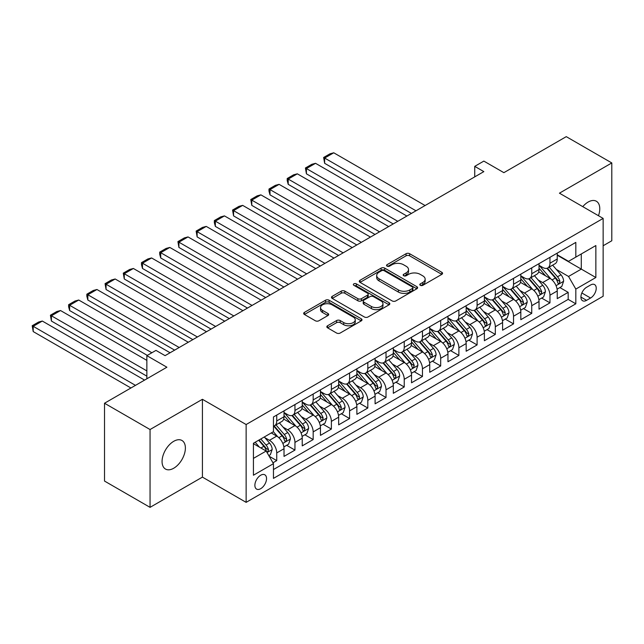 <?xml version="1.0" encoding="UTF-8"?>
<svg xmlns="http://www.w3.org/2000/svg" width="644" height="644" viewBox="0 0 644 644"><rect width="100%" height="100%" fill="white"/><g stroke="black" fill="none" stroke-linecap="round" stroke-linejoin="round"><path stroke-width="0.97" d="M420.323 285.324A1.771 1.022 0 0 0 422.826 285.324L441.824 274.36A2.528 1.457 0 0 0 442.565 273.33A2.528 1.457 0 0 0 441.824 272.299L409.64 253.712A2.528 1.457 0 0 0 406.066 253.712L387.068 264.684A1.771 1.022 0 0 0 386.545 265.409A1.771 1.022 0 0 0 387.068 266.125A1.771 1.022 0 0 0 389.572 266.125L392.027 264.708A8.09 4.669 0 0 1 403.466 264.708L406.155 266.254A8.09 4.669 0 0 1 408.521 269.562A8.09 4.669 0 0 1 406.155 272.863L403.691 274.28A1.771 1.022 0 0 0 403.176 275.004A1.771 1.022 0 0 0 403.691 275.729A1.771 1.022 0 0 0 406.195 275.729L408.658 274.312A8.09 4.669 0 0 1 420.097 274.312L422.778 275.857A8.09 4.669 0 0 1 425.153 279.158A8.09 4.669 0 0 1 422.778 282.466L420.323 283.883A1.771 1.022 0 0 0 419.799 284.608A1.771 1.022 0 0 0 420.323 285.324L420.323 283.883M173.727 468.228A16.486 9.515 120 0 0 184.498 453.698A16.486 9.515 120 0 0 181.97 440.488A16.486 9.515 120 0 0 173.727 441.309A16.486 9.515 120 0 0 162.956 455.831A16.486 9.515 120 0 0 165.484 469.049A16.486 9.515 120 0 0 173.727 468.228M598.477 215.716A16.486 9.515 120 0 0 596.36 201.242A16.486 9.515 120 0 0 588.117 202.063A16.486 9.515 120 0 0 582.772 206.652M260.707 488.683A8.243 4.758 120 0 0 266.093 481.422A8.243 4.758 120 0 0 264.829 474.813A8.243 4.758 120 0 0 260.707 475.224A8.243 4.758 120 0 0 255.322 482.485A8.243 4.758 120 0 0 256.586 489.094A8.243 4.758 120 0 0 260.707 488.683M327.571 325.767A2.528 1.457 0 0 0 326.83 326.798A2.528 1.457 0 0 0 327.571 327.828L336.603 333.045A2.528 1.457 0 0 0 340.177 333.045L361.276 320.865A2.528 1.457 0 0 0 362.017 319.835A2.528 1.457 0 0 0 361.276 318.796L329.092 300.217A2.528 1.457 0 0 0 325.518 300.217L304.419 312.396A2.528 1.457 0 0 0 303.678 313.435A2.528 1.457 0 0 0 304.419 314.465L315.327 320.76A2.528 1.457 0 0 0 318.901 320.76L327.933 315.544A2.528 1.457 0 0 0 328.673 314.514A2.528 1.457 0 0 0 327.933 313.483L322.523 310.36A6.762 3.904 0 0 1 320.543 307.599A6.762 3.904 0 0 1 324.713 303.992A6.762 3.904 0 0 1 332.087 304.837L353.274 317.073A6.762 3.904 0 0 1 355.255 319.835A6.762 3.904 0 0 1 351.077 323.441A6.762 3.904 0 0 1 343.711 322.596L340.177 320.551A2.528 1.457 0 0 0 336.603 320.551L327.571 325.767L327.571 327.828M603.146 245.758L611.8 240.759L611.8 162.94L566.261 136.649L503.874 172.664L483.837 161.097L474.733 166.361L483.837 171.618L165.081 355.649L155.969 350.392L146.864 355.649L146.864 378.785M150.052 429.532L150.052 507.351L202.417 477.115L202.417 399.296L150.052 429.532L104.513 403.241L166.901 367.217L146.864 355.649M202.417 399.296L246.137 424.533L603.146 218.413L603.146 296.232L246.137 502.352L246.137 424.533M611.8 162.94L559.435 193.176L603.146 218.413M392.204 300.941A2.528 1.457 0 0 0 395.778 300.941L416.877 288.762A2.528 1.457 0 0 0 417.618 287.731A2.528 1.457 0 0 0 416.877 286.693L384.693 268.113A2.528 1.457 0 0 0 381.119 268.113L360.02 280.293A2.528 1.457 0 0 0 359.28 281.331A2.528 1.457 0 0 0 360.02 282.362L392.204 300.941M354.562 285.711A1.771 1.022 0 0 1 356.357 285.96L356.357 283.859L389.081 302.744A2.528 1.457 0 0 1 389.821 303.783A2.528 1.457 0 0 1 389.081 304.813L367.982 316.993A2.528 1.457 0 0 1 364.407 316.993L332.224 298.413L332.224 296.345A2.528 1.457 0 0 0 331.483 297.383A2.528 1.457 0 0 0 332.224 298.413M332.224 296.345L341.248 291.136A2.528 1.457 0 0 1 344.83 291.136L357.879 298.671A2.528 1.457 0 0 0 361.453 298.671L367.442 295.21A2.528 1.457 0 0 0 368.183 294.179A2.528 1.457 0 0 0 367.442 293.149L353.854 285.3A1.771 1.022 0 0 1 353.339 284.584A1.771 1.022 0 0 1 354.425 283.634A1.771 1.022 0 0 1 356.357 283.859M150.052 507.351L104.513 481.06L104.513 403.241M272.959 462.786L276.735 460.605L269.176 456.242M264.877 437.67L269.45 440.311A10.304 5.949 60 0 1 276.735 452.925L284.02 448.723L284.02 456.403L294.952 450.092L286.661 445.302M283.094 427.149L287.667 429.79A10.304 5.949 60 0 1 294.952 442.412L302.237 438.202L302.237 445.881L313.169 439.57L304.878 434.789M301.303 416.636L305.876 419.276A10.304 5.949 60 0 1 313.169 431.899L320.454 427.688L320.454 435.368L331.378 429.057L323.095 424.275M319.521 406.123L324.093 408.763A10.304 5.949 60 0 1 331.378 421.377L338.663 417.175L338.663 424.847L349.595 418.544L341.304 413.754M337.738 395.601L342.31 398.242A10.304 5.949 60 0 1 349.595 410.864L356.881 406.654L356.881 414.334L367.813 408.022L359.521 403.241M355.955 385.088L360.527 387.728A10.304 5.949 60 0 1 367.813 400.351L375.098 396.141L375.098 403.82L386.022 397.509L377.738 392.719M374.164 374.567L378.736 377.207A10.304 5.949 60 0 1 386.022 389.829L393.315 385.627L393.315 393.299L404.239 386.988L395.955 382.206M392.381 364.053L396.954 366.694A10.304 5.949 60 0 1 404.239 379.316L411.524 375.106L411.524 382.786L422.456 376.474L414.164 371.693M410.598 353.54L415.171 356.18A10.304 5.949 60 0 1 422.456 368.795L429.741 364.593L429.741 372.272L440.673 365.961L432.382 361.171M428.807 343.019L433.388 345.659A10.304 5.949 60 0 1 440.673 358.281L447.958 354.071L447.958 361.751L458.882 355.44L450.599 350.658M447.025 332.505L451.597 335.146A10.304 5.949 60 0 1 458.882 347.768L466.167 343.558L466.167 351.238L477.099 344.926L468.816 340.145M465.242 321.992L469.814 324.632A10.304 5.949 60 0 1 477.099 337.247L484.385 333.045L484.385 340.716L495.317 334.413L487.025 329.623M483.459 311.471L488.031 314.111A10.304 5.949 60 0 1 495.317 326.733L502.602 322.523L502.602 330.203L513.534 323.892L505.242 319.11M501.668 300.957L506.24 303.598A10.304 5.949 60 0 1 513.534 316.22L520.819 312.01L520.819 319.69L531.743 313.378L523.459 308.589M519.885 290.436L524.457 293.076A10.304 5.949 60 0 1 531.743 305.699L539.028 301.497L539.028 309.168L549.96 302.857L549.96 295.185A10.304 5.949 -120 0 0 542.675 282.563L538.102 279.923M541.668 298.075L549.96 302.857M284.02 448.723A10.304 5.949 -120 0 0 276.735 436.101L271.269 432.945M302.237 438.202A10.304 5.949 -120 0 0 294.952 425.587L283.69 419.083M320.454 427.688A10.304 5.949 -120 0 0 313.169 415.066L301.899 408.57M338.663 417.175A10.304 5.949 -120 0 0 331.378 404.553L320.116 398.048M356.881 406.654A10.304 5.949 -120 0 0 349.595 394.039L338.333 387.535M375.098 396.141A10.304 5.949 -120 0 0 367.813 383.518L356.543 377.014M393.315 385.627A10.304 5.949 -120 0 0 386.022 373.005L374.76 366.5M411.524 375.106A10.304 5.949 -120 0 0 404.239 362.492L392.977 355.987M429.741 364.593A10.304 5.949 -120 0 0 422.456 351.97L411.194 345.466M447.958 354.071A10.304 5.949 -120 0 0 440.673 341.457L429.403 334.952M466.167 343.558A10.304 5.949 -120 0 0 458.882 330.936L447.62 324.439M484.385 333.045A10.304 5.949 -120 0 0 477.099 320.422L465.837 313.918M502.602 322.523A10.304 5.949 -120 0 0 495.317 309.909L484.055 303.404M520.819 312.01A10.304 5.949 -120 0 0 513.534 299.388L502.264 292.883M539.028 301.497A10.304 5.949 -120 0 0 531.743 288.874L520.481 282.37M590.58 284.986L586.571 287.296A7.986 4.613 120 0 0 581.355 294.332A7.986 4.613 120 0 0 582.579 300.732A7.986 4.613 120 0 0 586.571 300.337L590.58 298.027A7.986 4.613 120 0 0 595.797 290.983A7.986 4.613 120 0 0 594.573 284.584A7.986 4.613 120 0 0 590.58 284.986M253.422 458.399L266.173 451.033L273.459 463.656L273.459 478.379L575.825 303.807L575.825 289.084L568.539 276.461L556.319 269.409M273.459 463.656L253.422 475.224L253.422 443.249L273.459 431.681L273.459 416.966L575.825 242.394L575.825 257.117L595.861 245.549L595.861 277.516L575.825 289.084M284.02 412.546L287.667 414.647A10.304 5.949 60 0 0 292.819 415.163L300.104 410.953A10.304 5.949 -120 0 0 302.237 406.235L302.237 400.343M302.237 402.025L305.876 404.134A10.304 5.949 60 0 0 311.028 404.641L318.321 400.439A10.304 5.949 -120 0 0 320.454 395.722L320.454 389.829M320.454 391.512L324.093 393.613A10.304 5.949 60 0 0 329.245 394.128L336.53 389.918A10.304 5.949 -120 0 0 338.663 385.201L338.663 379.316M338.663 380.998L342.31 383.099A10.304 5.949 60 0 0 347.462 383.607L354.747 379.405A10.304 5.949 -120 0 0 356.881 374.687L356.881 368.795M356.881 370.477L360.527 372.586A10.304 5.949 60 0 0 365.679 373.093L372.965 368.883A10.304 5.949 -120 0 0 375.098 364.174L375.098 358.281M375.098 359.964L378.736 362.065A10.304 5.949 60 0 0 383.888 362.58L391.174 358.37A10.304 5.949 -120 0 0 393.315 353.653L393.315 347.768M393.315 349.451L396.954 351.552A10.304 5.949 60 0 0 402.106 352.059L409.391 347.857A10.304 5.949 -120 0 0 411.524 343.139L411.524 337.247M411.524 338.929L415.171 341.038A10.304 5.949 60 0 0 420.323 341.545L427.608 337.335A10.304 5.949 -120 0 0 429.741 332.618L429.741 326.733M429.741 328.416L433.388 330.517A10.304 5.949 60 0 0 438.54 331.032L445.825 326.822A10.304 5.949 -120 0 0 447.958 322.105L447.958 316.212M447.958 317.903L451.597 320.004A10.304 5.949 60 0 0 456.749 320.511L464.034 316.309A10.304 5.949 -120 0 0 466.167 311.591L466.167 305.699M466.167 307.381L469.814 309.482A10.304 5.949 60 0 0 474.966 309.997L482.251 305.787A10.304 5.949 -120 0 0 484.385 301.07L484.385 295.185M484.385 296.868L488.031 298.969A10.304 5.949 60 0 0 493.183 299.476L500.469 295.274A10.304 5.949 -120 0 0 502.602 290.557L502.602 284.664M502.602 286.347L506.24 288.456A10.304 5.949 60 0 0 511.392 288.963L518.686 284.753A10.304 5.949 -120 0 0 520.819 280.043L520.819 274.151M520.819 275.833L524.457 277.934A10.304 5.949 60 0 0 529.61 278.45L536.895 274.239A10.304 5.949 -120 0 0 539.028 269.522L539.028 263.637M273.459 469.54L568.177 299.388L568.177 292.344L557.245 298.655L557.245 290.975A10.304 5.949 -120 0 0 549.96 278.361L538.698 271.857M539.028 265.32L542.675 267.421A10.304 5.949 -120 0 0 547.827 267.928A10.304 5.949 -120 0 0 549.96 263.211L549.96 257.326M547.827 267.928L555.112 263.726A10.304 5.949 -120 0 0 557.245 259.009L557.245 253.116M276.735 415.066L276.735 420.959A10.304 5.949 60 0 1 274.602 425.676A10.304 5.949 60 0 1 273.459 426.095M274.602 425.676L281.887 421.466A10.304 5.949 -120 0 0 284.02 416.749L284.02 410.864M294.952 404.553L294.952 410.445A10.304 5.949 60 0 1 292.819 415.163M313.169 394.039L313.169 399.924A10.304 5.949 60 0 1 311.028 404.641M331.378 383.518L331.378 389.411A10.304 5.949 60 0 1 329.245 394.128M349.595 373.005L349.595 378.889A10.304 5.949 60 0 1 347.462 383.607M367.813 362.483L367.813 368.376A10.304 5.949 60 0 1 365.679 373.093M386.022 351.97L386.022 357.863A10.304 5.949 60 0 1 383.888 362.58M404.239 341.457L404.239 347.341A10.304 5.949 60 0 1 402.106 352.059M422.456 330.936L422.456 336.828A10.304 5.949 60 0 1 420.323 341.545M440.673 320.422L440.673 326.315A10.304 5.949 60 0 1 438.54 331.032M458.882 309.909L458.882 315.793A10.304 5.949 60 0 1 456.749 320.511M477.099 299.388L477.099 305.28A10.304 5.949 60 0 1 474.966 309.997M495.317 288.874L495.317 294.759A10.304 5.949 60 0 1 493.183 299.476M513.534 278.353L513.534 284.246A10.304 5.949 60 0 1 511.392 288.963M531.743 267.84L531.743 273.732A10.304 5.949 60 0 1 529.61 278.45M531.743 305.699L531.743 313.378M513.534 316.22L513.534 323.892M495.317 326.733L495.317 334.413M477.099 337.247L477.099 344.926M458.882 347.768L458.882 355.44M440.673 358.281L440.673 365.961M422.456 368.795L422.456 376.474M404.239 379.316L404.239 386.988M386.022 389.829L386.022 397.509M367.813 400.351L367.813 408.022M349.595 410.864L349.595 418.544M331.378 421.377L331.378 429.057M313.169 431.899L313.169 439.57M294.952 442.412L294.952 450.092M276.735 452.925L276.735 460.605M266.173 451.033L253.422 443.676M568.539 276.461L581.291 269.103L581.291 253.961L595.861 245.549M557.245 255.225L595.861 277.516M557.245 254.799L568.539 261.319L575.825 257.117M202.417 477.115L246.137 502.352M474.733 166.361L474.733 176.875M559.886 287.562L568.177 292.344M568.177 299.388L575.825 303.807M421.031 285.582L422.778 284.567A8.09 4.669 0 0 0 425.153 281.267L425.153 279.158M408.521 269.562L408.521 271.663A8.09 4.669 0 0 1 406.155 274.964L404.4 275.978M441.784 274.376L409.64 255.821A2.528 1.457 0 0 0 406.066 255.821L387.777 266.375M416.845 288.778L384.693 270.222A2.528 1.457 0 0 0 381.119 270.222L360.06 282.378M412.41 288.448A1.771 1.022 0 0 0 412.925 287.731A1.771 1.022 0 0 0 412.41 287.007L384.162 270.697A1.771 1.022 0 0 0 381.659 270.697L379.066 272.195A8.09 4.669 0 0 0 376.692 275.495A8.09 4.669 0 0 0 379.066 278.796L398.37 289.945A8.09 4.669 0 0 0 409.817 289.945L412.41 288.448L412.41 290.557A1.771 1.022 0 0 0 412.925 289.832L412.925 287.731M376.692 275.495L376.692 277.596A8.09 4.669 0 0 0 379.066 280.905L379.066 278.796M412.41 290.557L409.817 292.054A8.09 4.669 0 0 1 398.37 292.054L379.066 280.905M332.256 298.43L341.248 293.237L341.248 291.136M368.183 294.179L368.183 296.28A2.528 1.457 0 0 1 367.442 297.319L361.453 300.772A2.528 1.457 0 0 1 357.879 300.772L344.83 293.237A2.528 1.457 0 0 0 341.248 293.237M356.357 285.96L389.04 304.829M371.419 306.488A6.762 3.904 0 0 0 378.793 307.333A6.762 3.904 0 0 0 382.971 303.727A6.762 3.904 0 0 0 380.99 300.965L373.52 296.659A2.528 1.457 0 0 0 369.946 296.659L363.957 300.112A2.528 1.457 0 0 0 363.216 301.151A2.528 1.457 0 0 0 363.957 302.181L371.419 306.488L371.419 308.589A6.762 3.904 0 0 0 378.793 309.442A6.762 3.904 0 0 0 382.971 305.828L382.971 303.727M363.216 301.151L363.216 303.252A2.528 1.457 0 0 0 363.957 304.282L363.957 302.181M371.419 308.589L363.957 304.282M355.255 319.835L355.255 321.936A6.762 3.904 0 0 1 351.077 325.542A6.762 3.904 0 0 1 343.711 324.697L340.177 322.66A2.528 1.457 0 0 0 336.603 322.66L327.603 327.852M320.543 307.599L320.543 309.7A6.762 3.904 0 0 0 322.523 312.461L322.523 310.36M327.893 315.568L322.523 312.461M361.244 320.881L329.092 302.318A2.528 1.457 0 0 0 325.518 302.318L304.451 314.481M557.092 289.172L561.801 286.451L563.621 281.195A6.826 3.945 -120 0 0 560.964 274.787L552.641 265.151M415.992 210.789L324.64 158.054L333.745 152.789L425.096 205.533M550.974 279.021L541.105 267.598A19.706 11.375 -120 0 0 539.028 265.433M324.64 163.31L323.642 157.474L324.64 158.054L324.64 163.31L411.436 213.422M545.557 275.817L540.042 269.425A16.358 9.443 -120 0 0 539.028 268.323M546.901 268.298L555.313 278.047A6.826 3.945 60 0 1 557.752 282.748L558.243 283.561L559.169 283.432L559.934 281.484A6.826 3.945 -120 0 0 557.503 276.783L549.179 267.147M547.392 268.146L556.44 278.611A3.478 2.004 60 0 1 557.318 279.971L559.934 281.484M323.642 157.474L330.018 153.795L333.745 152.789M538.875 299.685L543.584 296.973L545.404 291.716A6.826 3.945 -120 0 0 542.747 285.3L534.423 275.664M397.775 221.303L306.423 168.567L315.536 163.31L406.879 216.046M532.757 289.542L522.888 278.111A19.706 11.375 -120 0 0 520.819 275.946M306.423 173.824L305.425 167.987L306.423 168.567L306.423 173.824L393.218 223.935M527.347 286.33L521.825 279.939A16.358 9.443 -120 0 0 520.819 278.844M528.684 278.82L537.104 288.56A6.826 3.945 60 0 1 539.535 293.27L540.034 294.075L540.952 293.946L541.717 292.006A6.826 3.945 -120 0 0 539.286 287.305L530.962 277.669M529.175 278.659L538.223 289.132A3.478 2.004 60 0 1 539.1 290.492L541.717 292.006M305.425 167.987L311.801 164.309L315.536 163.31M520.666 310.207L525.367 307.486L527.195 302.229A6.826 3.945 -120 0 0 524.53 295.821L516.206 286.186M379.558 231.824L288.214 179.08L297.319 173.824L388.662 226.567M514.54 300.056L504.671 288.633A19.706 11.375 -120 0 0 502.602 286.459M288.214 184.345L287.208 180.61L287.208 178.509L288.214 179.08L288.214 184.345L375.001 234.448M509.13 296.852L503.608 290.46A16.358 9.443 -120 0 0 502.602 289.357M510.467 289.333L518.887 299.082A6.826 3.945 60 0 1 521.318 303.783L521.817 304.588L522.735 304.459L523.508 302.519A6.826 3.945 -120 0 0 521.068 297.818L512.753 288.182M510.966 289.172L520.006 299.645A3.478 2.004 60 0 1 520.883 301.006L523.508 302.519M287.208 178.509L293.584 174.822L297.319 173.824M502.449 320.72L507.158 318.007L508.977 312.743A6.826 3.945 -120 0 0 506.321 306.335L497.997 296.699M361.34 242.337L269.997 189.602L279.102 184.345L370.453 237.081M496.331 310.569L486.462 299.146A19.706 11.375 -120 0 0 484.385 296.981M269.997 194.858L268.991 191.123L268.991 189.022L269.997 189.602L269.997 194.858L356.792 244.97M490.913 307.365L485.391 300.973A16.358 9.443 -120 0 0 484.385 299.879M492.249 299.846L500.67 309.595A6.826 3.945 60 0 1 503.101 314.296L503.6 315.109L504.526 314.98L505.29 313.04A6.826 3.945 -120 0 0 502.859 308.331L494.536 298.695M492.749 299.693L501.797 310.167A3.478 2.004 60 0 1 502.666 311.527L505.29 313.04M268.991 189.022L275.366 185.343L279.102 184.345M484.232 331.241L488.941 328.521L490.76 323.264A6.826 3.945 -120 0 0 488.104 316.856L479.78 307.22M343.131 252.859L251.78 200.115L260.892 194.858L352.236 247.594M478.114 321.09L468.244 309.659A19.706 11.375 -120 0 0 466.167 307.494M251.78 205.372L250.782 199.535L251.78 200.115L251.78 205.372L338.575 255.483M472.696 317.878L467.182 311.487A16.358 9.443 -120 0 0 466.167 310.392M474.04 310.368L482.453 320.108A6.826 3.945 60 0 1 484.892 324.817L485.383 325.623L486.309 325.494L487.073 323.554A6.826 3.945 -120 0 0 484.642 318.852L476.319 309.217M474.531 310.207L483.58 320.68A3.478 2.004 60 0 1 484.457 322.04L487.073 323.554M250.782 199.535L257.157 195.857L260.892 194.858M466.014 341.755L470.724 339.034L472.543 333.777A6.826 3.945 -120 0 0 469.887 327.369L461.563 317.733M324.914 263.372L233.563 210.636L242.675 205.372L334.019 258.115M459.897 331.604L450.027 320.181A19.706 11.375 -120 0 0 447.958 318.015M233.563 215.893L232.565 210.057L233.563 210.636L233.563 215.893L320.358 266.004M454.487 328.4L448.965 322.008A16.358 9.443 -120 0 0 447.958 320.905M455.823 320.881L464.244 330.63A6.826 3.945 60 0 1 466.675 335.331L467.174 336.144L468.091 336.007L468.864 334.067A6.826 3.945 -120 0 0 466.425 329.366L458.101 319.73M456.314 320.72L465.362 331.193A3.478 2.004 60 0 1 466.24 332.554L468.864 334.067M232.565 210.057L238.94 206.37L242.675 205.372M447.805 352.268L452.507 349.555L454.334 344.29A6.826 3.945 -120 0 0 451.669 337.883L443.354 328.247M306.697 273.885L215.354 221.15L224.458 215.893L315.81 268.629M441.679 342.125L431.81 330.694A19.706 11.375 -120 0 0 429.741 328.529M215.354 226.406L214.347 222.671L214.347 220.57L215.354 221.15L215.354 226.406L302.149 276.518M436.27 338.913L430.747 332.521A16.358 9.443 -120 0 0 429.741 331.427M437.606 331.402L446.026 341.143A6.826 3.945 60 0 1 448.457 345.844L448.957 346.657L449.882 346.528L450.647 344.588A6.826 3.945 -120 0 0 448.208 339.879L439.892 330.251M438.105 331.241L447.145 341.714A3.478 2.004 60 0 1 448.023 343.075L450.647 344.588M214.347 220.57L220.723 216.891L224.458 215.893M429.588 362.789L434.298 360.068L436.117 354.812A6.826 3.945 -120 0 0 433.46 348.404L425.137 338.768M288.48 284.407L197.136 231.663L206.241 226.406L297.592 279.15M423.47 352.638L413.601 341.207A19.706 11.375 -120 0 0 411.524 339.042M197.136 236.92L196.138 231.083L197.136 231.663L197.136 236.92L283.932 287.031M418.053 349.434L412.538 343.043A16.358 9.443 -120 0 0 411.524 341.94M419.397 341.916L427.809 351.664A6.826 3.945 60 0 1 430.248 356.365L430.739 357.17L431.665 357.042L432.43 355.102A6.826 3.945 -120 0 0 429.999 350.4L421.675 340.765M419.888 341.755L428.936 352.228A3.478 2.004 60 0 1 429.814 353.588L432.43 355.102M196.138 231.083L202.514 227.404L206.241 226.406M411.371 373.303L416.08 370.582L417.9 365.325A6.826 3.945 -120 0 0 415.243 358.917L406.919 349.281M270.271 294.92L178.919 242.184L188.032 236.92L279.375 289.663M405.253 363.152L395.384 351.729A19.706 11.375 -120 0 0 393.315 349.563M178.919 247.441L177.921 241.605L178.919 242.184L178.919 247.441L265.714 297.552M399.844 359.948L394.321 353.556A16.358 9.443 -120 0 0 393.315 352.453M401.18 352.429L409.6 362.178A6.826 3.945 60 0 1 412.031 366.879L412.53 367.692L413.448 367.563L414.213 365.615A6.826 3.945 -120 0 0 411.782 360.914L403.458 351.278M401.671 352.276L410.719 362.741A3.478 2.004 60 0 1 411.597 364.102L414.213 365.615M177.921 241.605L184.297 237.926L188.032 236.92M393.162 383.816L397.863 381.103L399.683 375.846A6.826 3.945 -120 0 0 397.026 369.431L388.702 359.795M252.054 305.433L160.71 252.698L169.815 247.441L261.158 300.176M387.036 373.673L377.167 362.242A19.706 11.375 -120 0 0 375.098 360.077M160.71 257.954L159.704 254.219L159.704 252.118L160.71 252.698L160.71 257.954L247.497 308.065M381.626 370.461L376.104 364.069A16.358 9.443 -120 0 0 375.098 362.974M382.963 362.95L391.383 372.691A6.826 3.945 60 0 1 393.814 377.4L394.313 378.205L395.231 378.076L396.004 376.136A6.826 3.945 -120 0 0 393.565 371.435L385.241 361.799M383.462 362.789L392.502 373.262A3.478 2.004 60 0 1 393.379 374.623L396.004 376.136M159.704 252.118L166.08 248.439L169.815 247.441M374.945 394.337L379.654 391.616L381.473 386.36A6.826 3.945 -120 0 0 378.809 379.952L370.493 370.316M233.836 315.954L142.493 263.211L151.598 257.954L242.949 310.698M368.827 384.186L358.95 372.755A19.706 11.375 -120 0 0 356.881 370.59M142.493 268.476L141.487 264.74L141.487 262.639L142.493 263.211L142.493 268.476L229.288 318.579M363.409 380.982L357.887 374.591A16.358 9.443 -120 0 0 356.881 373.488M364.746 373.464L373.166 383.212A6.826 3.945 60 0 1 375.597 387.913L376.096 388.718L377.022 388.59L377.787 386.65A6.826 3.945 -120 0 0 375.355 381.948L367.032 372.312M365.245 373.303L374.285 383.776A3.478 2.004 60 0 1 375.162 385.136L377.787 386.65M141.487 262.639L147.862 258.952L151.598 257.954M356.728 404.851L361.437 402.138L363.256 396.873A6.826 3.945 -120 0 0 360.6 390.465L352.276 380.829M215.627 326.468L124.276 273.732L133.38 268.476L224.732 321.211M350.61 394.7L340.74 383.277A19.706 11.375 -120 0 0 338.663 381.111M124.276 278.989L123.278 273.153L124.276 273.732L124.276 278.989L211.071 329.1M345.192 391.496L339.678 385.104A16.358 9.443 -120 0 0 338.663 384.009M346.536 383.977L354.949 393.726A6.826 3.945 60 0 1 357.388 398.427L357.879 399.24L358.805 399.111L359.569 397.171A6.826 3.945 -120 0 0 357.138 392.462L348.815 382.826M347.027 383.824L356.076 394.297A3.478 2.004 60 0 1 356.953 395.658L359.569 397.171M123.278 273.153L129.653 269.474L133.38 268.476M338.511 415.372L343.22 412.651L345.039 407.394A6.826 3.945 -120 0 0 342.383 400.987L334.059 391.351M197.41 336.989L106.059 284.246L115.171 278.989L206.515 331.724M332.393 405.221L322.523 393.79A19.706 11.375 -120 0 0 320.454 391.624M106.059 289.502L105.061 283.666L106.059 284.246L106.059 289.502L192.854 339.613M326.983 402.009L321.461 395.617A16.358 9.443 -120 0 0 320.454 394.522M328.319 394.498L336.74 404.239A6.826 3.945 60 0 1 339.171 408.948L339.67 409.753L340.587 409.624L341.352 407.684A6.826 3.945 -120 0 0 338.921 402.983L330.597 393.347M328.81 394.337L337.858 404.81A3.478 2.004 60 0 1 338.736 406.171L341.352 407.684M105.061 283.666L111.436 279.987L115.171 278.989M320.301 425.885L325.003 423.164L326.83 417.908A6.826 3.945 -120 0 0 324.165 411.5L315.842 401.864M179.193 347.502L87.85 294.767L96.954 289.502L188.298 342.246M314.175 415.734L304.306 404.311A19.706 11.375 -120 0 0 302.237 402.138M87.85 300.024L86.843 296.288L86.843 294.187L87.85 294.767L87.85 300.024L174.637 350.135M308.766 412.53L303.243 406.139A16.358 9.443 -120 0 0 302.237 405.036M310.102 405.012L318.522 414.76A6.826 3.945 60 0 1 320.954 419.461L321.453 420.274L322.37 420.138L323.143 418.198A6.826 3.945 -120 0 0 320.704 413.496L312.388 403.86M310.601 404.851L319.641 415.324A3.478 2.004 60 0 1 320.519 416.684L323.143 418.198M86.843 294.187L93.219 290.5L96.954 289.502M302.084 436.399L306.794 433.686L308.613 428.421A6.826 3.945 -120 0 0 305.956 422.013L297.633 412.377M151.871 352.759L69.633 305.28L78.737 300.024L170.088 352.759M295.966 426.256L286.097 414.825A19.706 11.375 -120 0 0 284.02 412.659M69.633 310.537L68.626 306.802L68.626 304.701L69.633 305.28L69.633 310.537L147.315 355.391M290.549 423.044L285.026 416.652A16.358 9.443 -120 0 0 284.02 415.557M291.885 415.533L300.305 425.273A6.826 3.945 60 0 1 302.736 429.975L303.235 430.788L304.161 430.659L304.926 428.719A6.826 3.945 -120 0 0 302.495 424.01L294.171 414.382M292.384 415.372L301.432 425.845A3.478 2.004 60 0 1 302.302 427.205L304.926 428.719M68.626 304.701L75.002 301.022L78.737 300.024M283.867 446.92L288.576 444.199L290.396 438.942A6.826 3.945 -120 0 0 287.739 432.535L279.416 422.899M146.864 370.904L51.415 315.793L60.528 310.537L146.864 360.382M277.749 436.769L273.394 431.721M51.415 321.05L50.417 315.214L51.415 315.793L51.415 321.05L146.864 376.16M272.332 433.565L271.623 432.744M273.676 426.046L282.088 435.795A6.826 3.945 60 0 1 284.527 440.496L285.018 441.301L285.944 441.172L286.709 439.232A6.826 3.945 -120 0 0 284.278 434.531L275.954 424.895M274.167 425.885L283.215 436.358A3.478 2.004 60 0 1 284.093 437.719L286.709 439.232M50.417 315.214L56.793 311.535L60.528 310.537M268.814 455.614L270.359 454.712L272.179 449.456A6.826 3.945 -120 0 0 269.522 443.048L264.282 436.978M135.482 385.362L33.198 326.315L42.311 321.05L144.586 380.105M259.395 447.121L255.177 442.243M33.198 331.571L32.2 325.735L33.198 326.315L33.198 331.571L130.925 387.986M254.122 444.078L253.422 443.265M258.638 440.238L263.879 446.308A6.826 3.945 60 0 1 266.31 451.009L266.809 451.822L267.727 451.694L268.5 449.745A6.826 3.945 -120 0 0 266.061 445.044L260.82 438.983M259.057 439.997L264.998 446.872A3.478 2.004 60 0 1 265.875 448.232L268.5 449.745M32.2 325.735L38.576 322.056L42.311 321.05M269.45 440.311L276.735 436.101M287.667 429.79L294.952 425.587M305.876 419.276L313.169 415.066M324.093 408.763L331.378 404.553M342.31 398.242L349.595 394.039M360.527 387.728L367.813 383.518M378.736 377.207L386.022 373.005M396.954 366.694L404.239 362.492M415.171 356.18L422.456 351.97M433.388 345.659L440.673 341.457M451.597 335.146L458.882 330.936M469.814 324.632L477.099 320.422M488.031 314.111L495.317 309.909M506.24 303.598L513.534 299.388M524.457 293.076L531.743 288.874M542.675 282.563L549.96 278.361M549.96 263.211L557.245 259.009M276.735 420.959L284.02 416.749M294.952 410.445L302.237 406.235M313.169 399.924L320.454 395.722M331.378 389.411L338.663 385.201M349.595 378.889L356.881 374.687M367.813 368.376L375.098 364.174M386.022 357.863L393.315 353.653M404.239 347.341L411.524 343.139M422.456 336.828L429.741 332.618M440.673 326.315L447.958 322.105M458.882 315.793L466.167 311.591M477.099 305.28L484.385 301.07M495.317 294.759L502.602 290.557M513.534 284.246L520.819 280.043M531.743 273.732L539.028 269.522M549.96 295.185L557.245 290.975M581.846 292.98L590.58 298.027M580.928 297.077L586.571 300.337M422.778 284.567L422.778 282.466M403.691 275.729L403.691 274.28M406.155 274.964L406.155 272.863M387.068 266.125L387.068 264.684M406.066 255.821L406.066 253.712M409.64 255.821L409.64 253.712M441.824 274.36L441.824 272.299M360.02 282.362L360.02 280.293M381.119 270.222L381.119 268.113M384.693 270.222L384.693 268.113M416.877 288.762L416.877 286.693M398.37 292.054L398.37 289.945M409.817 292.054L409.817 289.945M344.83 293.237L344.83 291.136M357.879 300.772L357.879 298.671M361.453 300.772L361.453 298.671M367.442 297.319L367.442 295.21M389.081 304.813L389.081 302.744M336.603 322.66L336.603 320.551M340.177 322.66L340.177 320.551M343.711 324.697L343.711 322.596M327.933 315.544L327.933 313.483M304.419 314.465L304.419 312.396M325.518 302.318L325.518 300.217M329.092 302.318L329.092 300.217M361.276 320.865L361.276 318.796M556.054 285.67L563.572 281.331M541.105 267.598L542.039 267.051M557.503 276.783L560.964 274.787M552.061 279.931L555.313 278.047M537.837 296.192L545.363 291.845M522.888 278.111L523.83 277.572M539.286 287.305L542.747 285.3M533.844 290.444L537.104 288.56M519.619 306.705L527.146 302.358M504.671 288.633L505.612 288.085M521.068 297.818L524.53 295.821M515.627 300.957L518.887 299.082M501.41 317.218L508.929 312.879M486.462 299.146L487.395 298.607M502.859 308.331L506.321 306.335M497.418 311.479L500.67 309.595M483.193 327.74L490.72 323.393M468.244 309.659L469.178 309.12M484.642 318.852L488.104 316.856M479.2 321.992L482.453 320.108M464.976 338.253L472.503 333.906M450.027 320.181L450.969 319.633M466.425 329.366L469.887 327.369M460.983 332.505L464.244 330.63M446.759 348.766L454.286 344.427M431.81 330.694L432.752 330.155M448.208 339.879L451.669 337.883M442.774 343.027L446.026 341.143M428.55 359.288L436.069 354.941M413.601 341.207L414.535 340.668M429.999 350.4L433.46 348.404M424.557 353.54L427.809 351.664M410.333 369.801L417.859 365.462M395.384 351.729L396.318 351.181M411.782 360.914L415.243 358.917M406.34 364.053L409.6 362.178M392.116 380.322L399.642 375.975M377.167 362.242L378.108 361.703M393.565 371.435L397.026 369.431M388.123 374.575L391.383 372.691M373.906 390.836L381.425 386.489M358.95 372.755L359.891 372.216M375.355 381.948L378.809 379.952M369.914 385.088L373.166 383.212M355.689 401.349L363.208 397.01M340.74 383.277L341.674 382.737M357.138 392.462L360.6 390.465M351.696 395.609L354.949 393.726M337.472 411.87L344.999 407.523M322.523 393.79L323.465 393.251M338.921 402.983L342.383 400.987M333.479 406.123L336.74 404.239M319.255 422.384L326.782 418.036M304.306 404.311L305.248 403.764M320.704 413.496L324.165 411.5M315.262 416.636L318.522 414.76M301.046 432.897L308.565 428.558M286.097 414.825L287.031 414.285M302.495 424.01L305.956 422.013M297.053 427.157L300.305 425.273M282.829 443.418L290.355 439.071M284.278 434.531L287.739 432.535M278.836 437.67L282.088 435.795M267.035 452.531L272.138 449.593M266.061 445.044L269.522 443.048M260.933 448.007L263.879 446.308"/></g></svg>
